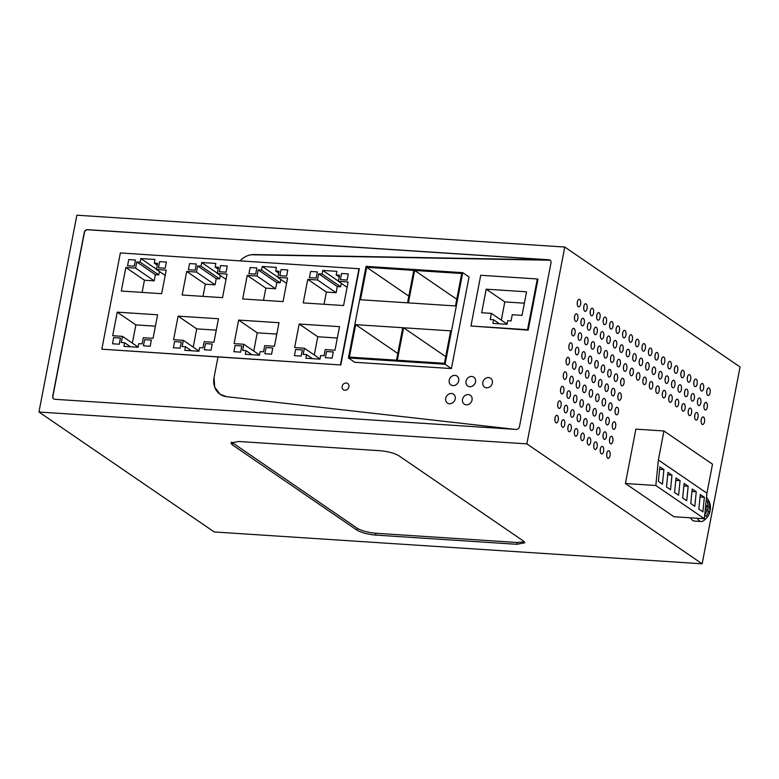 <?xml version="1.0" encoding="UTF-8"?>
<svg xmlns="http://www.w3.org/2000/svg" width="779" height="779" viewBox="0 0 779 779"><rect width="100%" height="100%" fill="white"/><g stroke="black" fill="none" stroke-linecap="round" stroke-linejoin="round"><path stroke-width="1.17" d="M214.04 377.523A18.978 16.252 -55.6 0 0 220.126 394.281A18.978 16.252 -55.6 0 0 226.631 396.677L220.136 394.291L214.692 387.173L214.04 377.523L217.993 356.957L340.793 364.971L359.323 268.755L120.355 252.951L101.825 349.177L217.993 356.957L214.04 377.523M514.276 429.287L226.631 396.677L514.276 429.287M516.204 429.414A3.038 2.6 -55.6 0 0 519.447 426.688L551.006 262.844A3.038 2.6 -55.6 0 0 548.874 259.767L87.521 229.659A3.038 2.6 -55.6 0 0 84.268 232.385L52.719 396.229A3.038 2.6 -55.6 0 0 54.851 399.296L516.204 429.414M53.78 398.965A3.038 2.6 -55.6 0 1 52.884 396.336L84.434 232.493A3.038 2.6 -55.6 0 1 87.676 229.766L549.029 259.884L253.993 254.558A18.978 16.252 -55.6 0 0 251.179 254.752C246.894 255.473 243.136 257.537 239.893 260.955C243.136 257.537 246.894 255.473 251.179 254.752L550.11 260.225M740.05 366.977L564.765 247.04L526.867 443.874L702.142 563.801L740.05 366.977M625.401 483.516L635.868 429.141L663.951 430.972L658.362 459.97L655.83 485.502L625.401 483.516L673.952 516.74L704.382 518.726L655.83 485.502M697.127 383.959A3.798 1.753 -86.3 0 1 695.258 386.637A3.798 1.753 -86.3 0 1 693.885 381.749A3.798 1.753 -86.3 0 1 695.754 379.061A3.798 1.753 -86.3 0 1 697.127 383.959M694.332 398.459A3.798 1.753 -86.3 0 1 692.463 401.136A3.798 1.753 -86.3 0 1 691.09 396.248A3.798 1.753 -86.3 0 1 692.959 393.561A3.798 1.753 -86.3 0 1 694.332 398.459M691.538 412.958A3.798 1.753 -86.3 0 1 689.668 415.635A3.798 1.753 -86.3 0 1 688.305 410.747A3.798 1.753 -86.3 0 1 690.165 408.06A3.798 1.753 -86.3 0 1 691.538 412.958M703.593 388.39A3.798 1.753 -86.3 0 1 701.733 391.068A3.798 1.753 -86.3 0 1 700.36 386.17A3.798 1.753 -86.3 0 1 702.23 383.492A3.798 1.753 -86.3 0 1 703.593 388.39M700.808 402.889A3.798 1.753 -86.3 0 1 698.938 405.567A3.798 1.753 -86.3 0 1 697.565 400.669A3.798 1.753 -86.3 0 1 699.435 397.991A3.798 1.753 -86.3 0 1 700.808 402.889M698.013 417.388A3.798 1.753 -86.3 0 1 696.144 420.066A3.798 1.753 -86.3 0 1 694.771 415.168A3.798 1.753 -86.3 0 1 696.64 412.49A3.798 1.753 -86.3 0 1 698.013 417.388M710.068 392.82A3.798 1.753 -86.3 0 1 708.208 395.498A3.798 1.753 -86.3 0 1 706.835 390.6A3.798 1.753 -86.3 0 1 708.695 387.923A3.798 1.753 -86.3 0 1 710.068 392.82M707.274 407.32A3.798 1.753 -86.3 0 1 705.414 409.997A3.798 1.753 -86.3 0 1 704.041 405.099A3.798 1.753 -86.3 0 1 705.91 402.422A3.798 1.753 -86.3 0 1 707.274 407.32M704.489 421.819A3.798 1.753 -86.3 0 1 702.619 424.497A3.798 1.753 -86.3 0 1 701.246 419.599A3.798 1.753 -86.3 0 1 703.116 416.921A3.798 1.753 -86.3 0 1 704.489 421.819M677.701 370.668A3.798 1.753 -86.3 0 1 675.831 373.355A3.798 1.753 -86.3 0 1 674.468 368.457A3.798 1.753 -86.3 0 1 676.328 365.77A3.798 1.753 -86.3 0 1 677.701 370.668M674.906 385.167A3.798 1.753 -86.3 0 1 673.046 387.854A3.798 1.753 -86.3 0 1 671.673 382.956A3.798 1.753 -86.3 0 1 673.533 380.279A3.798 1.753 -86.3 0 1 674.906 385.167M672.121 399.666A3.798 1.753 -86.3 0 1 670.252 402.353A3.798 1.753 -86.3 0 1 668.879 397.456A3.798 1.753 -86.3 0 1 670.748 394.778A3.798 1.753 -86.3 0 1 672.121 399.666M684.176 375.098A3.798 1.753 -86.3 0 1 682.307 377.786A3.798 1.753 -86.3 0 1 680.934 372.888A3.798 1.753 -86.3 0 1 682.803 370.2A3.798 1.753 -86.3 0 1 684.176 375.098M681.382 389.597A3.798 1.753 -86.3 0 1 679.512 392.285A3.798 1.753 -86.3 0 1 678.149 387.387A3.798 1.753 -86.3 0 1 680.009 384.699A3.798 1.753 -86.3 0 1 681.382 389.597M678.587 404.097A3.798 1.753 -86.3 0 1 676.727 406.784A3.798 1.753 -86.3 0 1 675.354 401.886A3.798 1.753 -86.3 0 1 677.224 399.199A3.798 1.753 -86.3 0 1 678.587 404.097M690.652 379.529A3.798 1.753 -86.3 0 1 688.782 382.207A3.798 1.753 -86.3 0 1 687.409 377.318A3.798 1.753 -86.3 0 1 689.279 374.631A3.798 1.753 -86.3 0 1 690.652 379.529M687.857 394.028A3.798 1.753 -86.3 0 1 685.987 396.706A3.798 1.753 -86.3 0 1 684.624 391.818A3.798 1.753 -86.3 0 1 686.484 389.13A3.798 1.753 -86.3 0 1 687.857 394.028M685.062 408.527A3.798 1.753 -86.3 0 1 683.202 411.205A3.798 1.753 -86.3 0 1 681.829 406.317A3.798 1.753 -86.3 0 1 683.689 403.629A3.798 1.753 -86.3 0 1 685.062 408.527M658.274 357.386A3.798 1.753 -86.3 0 1 656.415 360.064A3.798 1.753 -86.3 0 1 655.042 355.166A3.798 1.753 -86.3 0 1 656.911 352.488A3.798 1.753 -86.3 0 1 658.274 357.386M655.49 371.885A3.798 1.753 -86.3 0 1 653.62 374.563A3.798 1.753 -86.3 0 1 652.247 369.665A3.798 1.753 -86.3 0 1 654.117 366.987A3.798 1.753 -86.3 0 1 655.49 371.885M652.695 386.384A3.798 1.753 -86.3 0 1 650.825 389.062A3.798 1.753 -86.3 0 1 649.462 384.164A3.798 1.753 -86.3 0 1 651.322 381.486A3.798 1.753 -86.3 0 1 652.695 386.384M664.75 361.807A3.798 1.753 -86.3 0 1 662.89 364.494A3.798 1.753 -86.3 0 1 661.517 359.596A3.798 1.753 -86.3 0 1 663.387 356.918A3.798 1.753 -86.3 0 1 664.75 361.807M661.965 376.315A3.798 1.753 -86.3 0 1 660.095 378.993A3.798 1.753 -86.3 0 1 658.722 374.095A3.798 1.753 -86.3 0 1 660.592 371.417A3.798 1.753 -86.3 0 1 661.965 376.315M659.17 390.815A3.798 1.753 -86.3 0 1 657.301 393.492A3.798 1.753 -86.3 0 1 655.928 388.594A3.798 1.753 -86.3 0 1 657.797 385.917A3.798 1.753 -86.3 0 1 659.17 390.815M671.225 366.237A3.798 1.753 -86.3 0 1 669.365 368.925A3.798 1.753 -86.3 0 1 667.992 364.027A3.798 1.753 -86.3 0 1 669.852 361.349A3.798 1.753 -86.3 0 1 671.225 366.237M668.431 380.736A3.798 1.753 -86.3 0 1 666.571 383.424A3.798 1.753 -86.3 0 1 665.198 378.526A3.798 1.753 -86.3 0 1 667.067 375.848A3.798 1.753 -86.3 0 1 668.431 380.736M665.646 395.235A3.798 1.753 -86.3 0 1 663.776 397.923A3.798 1.753 -86.3 0 1 662.403 393.025A3.798 1.753 -86.3 0 1 664.273 390.347A3.798 1.753 -86.3 0 1 665.646 395.235M638.858 344.094A3.798 1.753 -86.3 0 1 636.988 346.772A3.798 1.753 -86.3 0 1 635.625 341.874A3.798 1.753 -86.3 0 1 637.485 339.196A3.798 1.753 -86.3 0 1 638.858 344.094M636.063 358.593A3.798 1.753 -86.3 0 1 634.203 361.271A3.798 1.753 -86.3 0 1 632.83 356.373A3.798 1.753 -86.3 0 1 634.69 353.695A3.798 1.753 -86.3 0 1 636.063 358.593M633.269 373.092A3.798 1.753 -86.3 0 1 631.409 375.77A3.798 1.753 -86.3 0 1 630.036 370.882A3.798 1.753 -86.3 0 1 631.905 368.194A3.798 1.753 -86.3 0 1 633.269 373.092M645.333 348.525A3.798 1.753 -86.3 0 1 643.464 351.202A3.798 1.753 -86.3 0 1 642.091 346.304A3.798 1.753 -86.3 0 1 643.96 343.627A3.798 1.753 -86.3 0 1 645.333 348.525M642.539 363.024A3.798 1.753 -86.3 0 1 640.669 365.702A3.798 1.753 -86.3 0 1 639.306 360.804A3.798 1.753 -86.3 0 1 641.166 358.126A3.798 1.753 -86.3 0 1 642.539 363.024M639.744 377.523A3.798 1.753 -86.3 0 1 637.884 380.201A3.798 1.753 -86.3 0 1 636.511 375.303A3.798 1.753 -86.3 0 1 638.381 372.625A3.798 1.753 -86.3 0 1 639.744 377.523M651.809 352.955A3.798 1.753 -86.3 0 1 649.939 355.633A3.798 1.753 -86.3 0 1 648.566 350.735A3.798 1.753 -86.3 0 1 650.436 348.057A3.798 1.753 -86.3 0 1 651.809 352.955M649.014 367.454A3.798 1.753 -86.3 0 1 647.145 370.132A3.798 1.753 -86.3 0 1 645.772 365.234A3.798 1.753 -86.3 0 1 647.641 362.556A3.798 1.753 -86.3 0 1 649.014 367.454M646.219 381.953A3.798 1.753 -86.3 0 1 644.36 384.631A3.798 1.753 -86.3 0 1 642.987 379.733A3.798 1.753 -86.3 0 1 644.846 377.055A3.798 1.753 -86.3 0 1 646.219 381.953M613.852 359.801A3.798 1.753 -86.3 0 1 611.982 362.488A3.798 1.753 -86.3 0 1 610.619 357.59A3.798 1.753 -86.3 0 1 612.479 354.903A3.798 1.753 -86.3 0 1 613.852 359.801M620.327 364.231A3.798 1.753 -86.3 0 1 618.458 366.919A3.798 1.753 -86.3 0 1 617.085 362.021A3.798 1.753 -86.3 0 1 618.954 359.333A3.798 1.753 -86.3 0 1 620.327 364.231M626.803 368.662A3.798 1.753 -86.3 0 1 624.933 371.34A3.798 1.753 -86.3 0 1 623.56 366.451A3.798 1.753 -86.3 0 1 625.43 363.764A3.798 1.753 -86.3 0 1 626.803 368.662M616.647 345.301A3.798 1.753 -86.3 0 1 614.777 347.989A3.798 1.753 -86.3 0 1 613.404 343.091A3.798 1.753 -86.3 0 1 615.274 340.404A3.798 1.753 -86.3 0 1 616.647 345.301M619.432 330.802A3.798 1.753 -86.3 0 1 617.572 333.49A3.798 1.753 -86.3 0 1 616.199 328.592A3.798 1.753 -86.3 0 1 618.068 325.904A3.798 1.753 -86.3 0 1 619.432 330.802M623.122 349.732A3.798 1.753 -86.3 0 1 621.253 352.41A3.798 1.753 -86.3 0 1 619.88 347.522A3.798 1.753 -86.3 0 1 621.749 344.834A3.798 1.753 -86.3 0 1 623.122 349.732M629.588 354.163A3.798 1.753 -86.3 0 1 627.728 356.84A3.798 1.753 -86.3 0 1 626.355 351.952A3.798 1.753 -86.3 0 1 628.225 349.265A3.798 1.753 -86.3 0 1 629.588 354.163M625.907 335.233A3.798 1.753 -86.3 0 1 624.047 337.911A3.798 1.753 -86.3 0 1 622.674 333.022A3.798 1.753 -86.3 0 1 624.534 330.335A3.798 1.753 -86.3 0 1 625.907 335.233M632.382 339.663A3.798 1.753 -86.3 0 1 630.523 342.341A3.798 1.753 -86.3 0 1 629.15 337.453A3.798 1.753 -86.3 0 1 631.009 334.766A3.798 1.753 -86.3 0 1 632.382 339.663M605.478 403.298A3.798 1.753 -86.3 0 1 603.608 405.986A3.798 1.753 -86.3 0 1 602.235 401.088A3.798 1.753 -86.3 0 1 604.105 398.41A3.798 1.753 -86.3 0 1 605.478 403.298M611.953 407.729A3.798 1.753 -86.3 0 1 610.084 410.416A3.798 1.753 -86.3 0 1 608.711 405.518A3.798 1.753 -86.3 0 1 610.58 402.831A3.798 1.753 -86.3 0 1 611.953 407.729M618.419 412.159A3.798 1.753 -86.3 0 1 616.559 414.837A3.798 1.753 -86.3 0 1 615.186 409.949A3.798 1.753 -86.3 0 1 617.056 407.261A3.798 1.753 -86.3 0 1 618.419 412.159M608.263 388.799A3.798 1.753 -86.3 0 1 606.403 391.486A3.798 1.753 -86.3 0 1 605.03 386.588A3.798 1.753 -86.3 0 1 606.899 383.911A3.798 1.753 -86.3 0 1 608.263 388.799M611.057 374.3A3.798 1.753 -86.3 0 1 609.197 376.987A3.798 1.753 -86.3 0 1 607.824 372.089A3.798 1.753 -86.3 0 1 609.684 369.412A3.798 1.753 -86.3 0 1 611.057 374.3M614.738 393.229A3.798 1.753 -86.3 0 1 612.878 395.917A3.798 1.753 -86.3 0 1 611.505 391.019A3.798 1.753 -86.3 0 1 613.375 388.332A3.798 1.753 -86.3 0 1 614.738 393.229M621.214 397.66A3.798 1.753 -86.3 0 1 619.354 400.338A3.798 1.753 -86.3 0 1 617.981 395.45A3.798 1.753 -86.3 0 1 619.841 392.762A3.798 1.753 -86.3 0 1 621.214 397.66M617.533 378.73A3.798 1.753 -86.3 0 1 615.663 381.418A3.798 1.753 -86.3 0 1 614.3 376.52A3.798 1.753 -86.3 0 1 616.16 373.832A3.798 1.753 -86.3 0 1 617.533 378.73M624.008 383.161A3.798 1.753 -86.3 0 1 622.139 385.839A3.798 1.753 -86.3 0 1 620.766 380.95A3.798 1.753 -86.3 0 1 622.635 378.263A3.798 1.753 -86.3 0 1 624.008 383.161M597.104 446.795A3.798 1.753 -86.3 0 1 595.234 449.483A3.798 1.753 -86.3 0 1 593.861 444.585A3.798 1.753 -86.3 0 1 595.731 441.907A3.798 1.753 -86.3 0 1 597.104 446.795M603.569 451.226A3.798 1.753 -86.3 0 1 601.709 453.914A3.798 1.753 -86.3 0 1 600.336 449.016A3.798 1.753 -86.3 0 1 602.206 446.338A3.798 1.753 -86.3 0 1 603.569 451.226M610.045 455.657A3.798 1.753 -86.3 0 1 608.185 458.344A3.798 1.753 -86.3 0 1 606.812 453.446A3.798 1.753 -86.3 0 1 608.672 450.759A3.798 1.753 -86.3 0 1 610.045 455.657M599.888 432.296A3.798 1.753 -86.3 0 1 598.029 434.984A3.798 1.753 -86.3 0 1 596.656 430.086A3.798 1.753 -86.3 0 1 598.515 427.408A3.798 1.753 -86.3 0 1 599.888 432.296M602.683 417.797A3.798 1.753 -86.3 0 1 600.813 420.485A3.798 1.753 -86.3 0 1 599.45 415.587A3.798 1.753 -86.3 0 1 601.31 412.909A3.798 1.753 -86.3 0 1 602.683 417.797M606.364 436.727A3.798 1.753 -86.3 0 1 604.494 439.414A3.798 1.753 -86.3 0 1 603.131 434.516A3.798 1.753 -86.3 0 1 604.991 431.829A3.798 1.753 -86.3 0 1 606.364 436.727M612.839 441.157A3.798 1.753 -86.3 0 1 610.97 443.845A3.798 1.753 -86.3 0 1 609.606 438.947A3.798 1.753 -86.3 0 1 611.466 436.259A3.798 1.753 -86.3 0 1 612.839 441.157M609.159 422.228A3.798 1.753 -86.3 0 1 607.289 424.915A3.798 1.753 -86.3 0 1 605.916 420.017A3.798 1.753 -86.3 0 1 607.786 417.33A3.798 1.753 -86.3 0 1 609.159 422.228M615.634 426.658A3.798 1.753 -86.3 0 1 613.764 429.336A3.798 1.753 -86.3 0 1 612.391 424.448A3.798 1.753 -86.3 0 1 614.261 421.76A3.798 1.753 -86.3 0 1 615.634 426.658M594.426 346.519A3.798 1.753 -86.3 0 1 592.566 349.196A3.798 1.753 -86.3 0 1 591.193 344.299A3.798 1.753 -86.3 0 1 593.062 341.621A3.798 1.753 -86.3 0 1 594.426 346.519M600.901 350.939A3.798 1.753 -86.3 0 1 599.041 353.627A3.798 1.753 -86.3 0 1 597.668 348.729A3.798 1.753 -86.3 0 1 599.528 346.051A3.798 1.753 -86.3 0 1 600.901 350.939M607.377 355.37A3.798 1.753 -86.3 0 1 605.517 358.058A3.798 1.753 -86.3 0 1 604.144 353.16A3.798 1.753 -86.3 0 1 606.004 350.482A3.798 1.753 -86.3 0 1 607.377 355.37M597.22 332.02A3.798 1.753 -86.3 0 1 595.36 334.697A3.798 1.753 -86.3 0 1 593.987 329.799A3.798 1.753 -86.3 0 1 595.847 327.122A3.798 1.753 -86.3 0 1 597.22 332.02M600.015 317.52A3.798 1.753 -86.3 0 1 598.145 320.198A3.798 1.753 -86.3 0 1 596.782 315.3A3.798 1.753 -86.3 0 1 598.642 312.622A3.798 1.753 -86.3 0 1 600.015 317.52M603.696 336.44A3.798 1.753 -86.3 0 1 601.826 339.128A3.798 1.753 -86.3 0 1 600.463 334.23A3.798 1.753 -86.3 0 1 602.323 331.552A3.798 1.753 -86.3 0 1 603.696 336.44M610.171 340.871A3.798 1.753 -86.3 0 1 608.302 343.558A3.798 1.753 -86.3 0 1 606.929 338.661A3.798 1.753 -86.3 0 1 608.798 335.983A3.798 1.753 -86.3 0 1 610.171 340.871M606.49 321.941A3.798 1.753 -86.3 0 1 604.621 324.629A3.798 1.753 -86.3 0 1 603.248 319.731A3.798 1.753 -86.3 0 1 605.117 317.053A3.798 1.753 -86.3 0 1 606.49 321.941M612.966 326.372A3.798 1.753 -86.3 0 1 611.096 329.059A3.798 1.753 -86.3 0 1 609.723 324.161A3.798 1.753 -86.3 0 1 611.593 321.484A3.798 1.753 -86.3 0 1 612.966 326.372M586.051 390.016A3.798 1.753 -86.3 0 1 584.192 392.694A3.798 1.753 -86.3 0 1 582.819 387.796A3.798 1.753 -86.3 0 1 584.678 385.118A3.798 1.753 -86.3 0 1 586.051 390.016M592.527 394.447A3.798 1.753 -86.3 0 1 590.657 397.124A3.798 1.753 -86.3 0 1 589.294 392.226A3.798 1.753 -86.3 0 1 591.154 389.549A3.798 1.753 -86.3 0 1 592.527 394.447M599.002 398.867A3.798 1.753 -86.3 0 1 597.133 401.555A3.798 1.753 -86.3 0 1 595.76 396.657A3.798 1.753 -86.3 0 1 597.629 393.979A3.798 1.753 -86.3 0 1 599.002 398.867M588.846 375.517A3.798 1.753 -86.3 0 1 586.976 378.195A3.798 1.753 -86.3 0 1 585.613 373.297A3.798 1.753 -86.3 0 1 587.473 370.619A3.798 1.753 -86.3 0 1 588.846 375.517M591.641 361.018A3.798 1.753 -86.3 0 1 589.771 363.696A3.798 1.753 -86.3 0 1 588.398 358.798A3.798 1.753 -86.3 0 1 590.268 356.12A3.798 1.753 -86.3 0 1 591.641 361.018M595.322 379.948A3.798 1.753 -86.3 0 1 593.452 382.625A3.798 1.753 -86.3 0 1 592.079 377.727A3.798 1.753 -86.3 0 1 593.949 375.05A3.798 1.753 -86.3 0 1 595.322 379.948M601.797 384.368A3.798 1.753 -86.3 0 1 599.927 387.056A3.798 1.753 -86.3 0 1 598.554 382.158A3.798 1.753 -86.3 0 1 600.424 379.48A3.798 1.753 -86.3 0 1 601.797 384.368M598.116 365.448A3.798 1.753 -86.3 0 1 596.247 368.126A3.798 1.753 -86.3 0 1 594.874 363.228A3.798 1.753 -86.3 0 1 596.743 360.55A3.798 1.753 -86.3 0 1 598.116 365.448M604.582 369.869A3.798 1.753 -86.3 0 1 602.722 372.557A3.798 1.753 -86.3 0 1 601.349 367.659A3.798 1.753 -86.3 0 1 603.219 364.981A3.798 1.753 -86.3 0 1 604.582 369.869M577.677 433.513A3.798 1.753 -86.3 0 1 575.808 436.191A3.798 1.753 -86.3 0 1 574.444 431.293A3.798 1.753 -86.3 0 1 576.304 428.616A3.798 1.753 -86.3 0 1 577.677 433.513M584.153 437.944A3.798 1.753 -86.3 0 1 582.283 440.622A3.798 1.753 -86.3 0 1 580.91 435.724A3.798 1.753 -86.3 0 1 582.78 433.046A3.798 1.753 -86.3 0 1 584.153 437.944M590.628 442.375A3.798 1.753 -86.3 0 1 588.758 445.052A3.798 1.753 -86.3 0 1 587.385 440.154A3.798 1.753 -86.3 0 1 589.255 437.477A3.798 1.753 -86.3 0 1 590.628 442.375M580.472 419.014A3.798 1.753 -86.3 0 1 578.602 421.692A3.798 1.753 -86.3 0 1 577.229 416.794A3.798 1.753 -86.3 0 1 579.099 414.116A3.798 1.753 -86.3 0 1 580.472 419.014M583.257 404.515A3.798 1.753 -86.3 0 1 581.397 407.193A3.798 1.753 -86.3 0 1 580.024 402.295A3.798 1.753 -86.3 0 1 581.894 399.617A3.798 1.753 -86.3 0 1 583.257 404.515M586.947 423.445A3.798 1.753 -86.3 0 1 585.078 426.123A3.798 1.753 -86.3 0 1 583.705 421.225A3.798 1.753 -86.3 0 1 585.574 418.547A3.798 1.753 -86.3 0 1 586.947 423.445M593.413 427.866A3.798 1.753 -86.3 0 1 591.553 430.553A3.798 1.753 -86.3 0 1 590.18 425.655A3.798 1.753 -86.3 0 1 592.05 422.978A3.798 1.753 -86.3 0 1 593.413 427.866M589.732 408.946A3.798 1.753 -86.3 0 1 587.872 411.624A3.798 1.753 -86.3 0 1 586.499 406.726A3.798 1.753 -86.3 0 1 588.369 404.048A3.798 1.753 -86.3 0 1 589.732 408.946M596.208 413.367A3.798 1.753 -86.3 0 1 594.348 416.054A3.798 1.753 -86.3 0 1 592.975 411.156A3.798 1.753 -86.3 0 1 594.835 408.478A3.798 1.753 -86.3 0 1 596.208 413.367M575.009 333.227A3.798 1.753 -86.3 0 1 573.14 335.905A3.798 1.753 -86.3 0 1 571.776 331.007A3.798 1.753 -86.3 0 1 573.636 328.329A3.798 1.753 -86.3 0 1 575.009 333.227M581.485 337.658A3.798 1.753 -86.3 0 1 579.615 340.335A3.798 1.753 -86.3 0 1 578.242 335.437A3.798 1.753 -86.3 0 1 580.112 332.76A3.798 1.753 -86.3 0 1 581.485 337.658M587.96 342.088A3.798 1.753 -86.3 0 1 586.09 344.766A3.798 1.753 -86.3 0 1 584.717 339.868A3.798 1.753 -86.3 0 1 586.587 337.19A3.798 1.753 -86.3 0 1 587.96 342.088M577.804 318.728A3.798 1.753 -86.3 0 1 575.934 321.406A3.798 1.753 -86.3 0 1 574.561 316.508A3.798 1.753 -86.3 0 1 576.431 313.83A3.798 1.753 -86.3 0 1 577.804 318.728M580.589 304.229A3.798 1.753 -86.3 0 1 578.729 306.907A3.798 1.753 -86.3 0 1 577.356 302.009A3.798 1.753 -86.3 0 1 579.225 299.331A3.798 1.753 -86.3 0 1 580.589 304.229M584.279 323.158A3.798 1.753 -86.3 0 1 582.41 325.836A3.798 1.753 -86.3 0 1 581.037 320.938A3.798 1.753 -86.3 0 1 582.906 318.26A3.798 1.753 -86.3 0 1 584.279 323.158M590.745 327.589A3.798 1.753 -86.3 0 1 588.885 330.267A3.798 1.753 -86.3 0 1 587.512 325.369A3.798 1.753 -86.3 0 1 589.382 322.691A3.798 1.753 -86.3 0 1 590.745 327.589M587.064 308.659A3.798 1.753 -86.3 0 1 585.204 311.337A3.798 1.753 -86.3 0 1 583.831 306.439A3.798 1.753 -86.3 0 1 585.691 303.761A3.798 1.753 -86.3 0 1 587.064 308.659M593.54 313.09A3.798 1.753 -86.3 0 1 591.67 315.768A3.798 1.753 -86.3 0 1 590.307 310.87A3.798 1.753 -86.3 0 1 592.167 308.192A3.798 1.753 -86.3 0 1 593.54 313.09M566.635 376.724A3.798 1.753 -86.3 0 1 564.765 379.402A3.798 1.753 -86.3 0 1 563.392 374.514A3.798 1.753 -86.3 0 1 565.262 371.826A3.798 1.753 -86.3 0 1 566.635 376.724M573.11 381.155A3.798 1.753 -86.3 0 1 571.241 383.833A3.798 1.753 -86.3 0 1 569.868 378.935A3.798 1.753 -86.3 0 1 571.737 376.257A3.798 1.753 -86.3 0 1 573.11 381.155M579.576 385.586A3.798 1.753 -86.3 0 1 577.716 388.263A3.798 1.753 -86.3 0 1 576.343 383.365A3.798 1.753 -86.3 0 1 578.213 380.688A3.798 1.753 -86.3 0 1 579.576 385.586M569.42 362.225A3.798 1.753 -86.3 0 1 567.56 364.903A3.798 1.753 -86.3 0 1 566.187 360.015A3.798 1.753 -86.3 0 1 568.057 357.327A3.798 1.753 -86.3 0 1 569.42 362.225M572.214 347.726A3.798 1.753 -86.3 0 1 570.355 350.404A3.798 1.753 -86.3 0 1 568.982 345.506A3.798 1.753 -86.3 0 1 570.841 342.828A3.798 1.753 -86.3 0 1 572.214 347.726M575.895 366.656A3.798 1.753 -86.3 0 1 574.035 369.334A3.798 1.753 -86.3 0 1 572.662 364.436A3.798 1.753 -86.3 0 1 574.522 361.758A3.798 1.753 -86.3 0 1 575.895 366.656M582.371 371.086A3.798 1.753 -86.3 0 1 580.511 373.764A3.798 1.753 -86.3 0 1 579.138 368.866A3.798 1.753 -86.3 0 1 580.998 366.188A3.798 1.753 -86.3 0 1 582.371 371.086M578.69 352.157A3.798 1.753 -86.3 0 1 576.82 354.834A3.798 1.753 -86.3 0 1 575.457 349.937A3.798 1.753 -86.3 0 1 577.317 347.259A3.798 1.753 -86.3 0 1 578.69 352.157M585.165 356.587A3.798 1.753 -86.3 0 1 583.296 359.265A3.798 1.753 -86.3 0 1 581.923 354.367A3.798 1.753 -86.3 0 1 583.792 351.689A3.798 1.753 -86.3 0 1 585.165 356.587M558.251 420.222A3.798 1.753 -86.3 0 1 556.391 422.9A3.798 1.753 -86.3 0 1 555.018 418.011A3.798 1.753 -86.3 0 1 556.888 415.324A3.798 1.753 -86.3 0 1 558.251 420.222M564.726 424.652A3.798 1.753 -86.3 0 1 562.866 427.33A3.798 1.753 -86.3 0 1 561.493 422.432A3.798 1.753 -86.3 0 1 563.363 419.754A3.798 1.753 -86.3 0 1 564.726 424.652M571.202 429.083A3.798 1.753 -86.3 0 1 569.342 431.761A3.798 1.753 -86.3 0 1 567.969 426.863A3.798 1.753 -86.3 0 1 569.829 424.185A3.798 1.753 -86.3 0 1 571.202 429.083M561.046 405.723A3.798 1.753 -86.3 0 1 559.186 408.4A3.798 1.753 -86.3 0 1 557.813 403.512A3.798 1.753 -86.3 0 1 559.673 400.825A3.798 1.753 -86.3 0 1 561.046 405.723M563.84 391.224A3.798 1.753 -86.3 0 1 561.971 393.901A3.798 1.753 -86.3 0 1 560.607 389.013A3.798 1.753 -86.3 0 1 562.467 386.326A3.798 1.753 -86.3 0 1 563.84 391.224M567.521 410.153A3.798 1.753 -86.3 0 1 565.651 412.831A3.798 1.753 -86.3 0 1 564.288 407.933A3.798 1.753 -86.3 0 1 566.148 405.255A3.798 1.753 -86.3 0 1 567.521 410.153M573.996 414.584A3.798 1.753 -86.3 0 1 572.127 417.262A3.798 1.753 -86.3 0 1 570.754 412.364A3.798 1.753 -86.3 0 1 572.623 409.686A3.798 1.753 -86.3 0 1 573.996 414.584M570.316 395.654A3.798 1.753 -86.3 0 1 568.446 398.332A3.798 1.753 -86.3 0 1 567.073 393.434A3.798 1.753 -86.3 0 1 568.943 390.756A3.798 1.753 -86.3 0 1 570.316 395.654M576.791 400.085A3.798 1.753 -86.3 0 1 574.921 402.762A3.798 1.753 -86.3 0 1 573.548 397.865A3.798 1.753 -86.3 0 1 575.418 395.187A3.798 1.753 -86.3 0 1 576.791 400.085M702.142 563.801L214.235 531.96L38.95 412.023L76.858 215.199L564.765 247.04M524.364 541.824L517.178 542.486L375.945 533.264C367.931 532.515 361.699 530.859 357.269 528.289L231.645 442.16M516.828 544.297L375.595 535.076C367.581 534.326 361.349 532.67 356.918 530.1L232.298 444.828L230.925 442.959L238.832 441.498L380.064 450.72C388.088 451.469 394.31 453.125 398.751 455.696L523.371 540.967L524.734 542.836L516.828 544.297L517.178 542.486M573.422 399.88A3.798 1.753 93.7 0 0 573.422 399.861A3.798 1.753 93.7 0 0 573.558 397.855M566.946 395.45A3.798 1.753 93.7 0 0 566.946 395.43A3.798 1.753 93.7 0 0 567.083 393.424M570.627 414.379A3.798 1.753 93.7 0 0 570.637 414.36A3.798 1.753 93.7 0 0 570.764 412.354M564.152 409.949A3.798 1.753 93.7 0 0 564.162 409.929A3.798 1.753 93.7 0 0 564.288 407.923M560.471 391.019A3.798 1.753 93.7 0 0 560.481 391A3.798 1.753 93.7 0 0 560.607 388.994M557.686 405.518A3.798 1.753 93.7 0 0 557.686 405.499A3.798 1.753 93.7 0 0 557.813 403.493M567.833 428.878A3.798 1.753 93.7 0 0 567.842 428.859A3.798 1.753 93.7 0 0 567.969 426.853M561.367 424.448A3.798 1.753 93.7 0 0 561.367 424.428A3.798 1.753 93.7 0 0 561.493 422.422M554.891 420.017A3.798 1.753 93.7 0 0 554.891 420.008A3.798 1.753 93.7 0 0 555.018 417.992M581.796 356.383A3.798 1.753 93.7 0 0 581.806 356.363A3.798 1.753 93.7 0 0 581.932 354.348M575.321 351.952A3.798 1.753 93.7 0 0 575.33 351.933A3.798 1.753 93.7 0 0 575.457 349.927M579.001 370.882A3.798 1.753 93.7 0 0 579.011 370.862A3.798 1.753 93.7 0 0 579.138 368.847M572.536 366.451A3.798 1.753 93.7 0 0 572.536 366.432A3.798 1.753 93.7 0 0 572.662 364.426M568.855 347.522A3.798 1.753 93.7 0 0 568.855 347.502A3.798 1.753 93.7 0 0 568.982 345.496M566.06 362.021A3.798 1.753 93.7 0 0 566.06 362.001A3.798 1.753 93.7 0 0 566.187 359.995M576.217 385.381A3.798 1.753 93.7 0 0 576.217 385.362A3.798 1.753 93.7 0 0 576.343 383.356M569.741 380.95A3.798 1.753 93.7 0 0 569.741 380.931A3.798 1.753 93.7 0 0 569.868 378.925M563.266 376.52A3.798 1.753 93.7 0 0 563.266 376.5A3.798 1.753 93.7 0 0 563.402 374.495M590.17 312.885A3.798 1.753 93.7 0 0 590.18 312.866A3.798 1.753 93.7 0 0 590.307 310.85M583.705 308.455A3.798 1.753 93.7 0 0 583.705 308.435A3.798 1.753 93.7 0 0 583.831 306.42M587.385 327.384A3.798 1.753 93.7 0 0 587.385 327.365A3.798 1.753 93.7 0 0 587.512 325.349M580.91 322.954A3.798 1.753 93.7 0 0 580.91 322.934A3.798 1.753 93.7 0 0 581.037 320.929M577.229 304.024A3.798 1.753 93.7 0 0 577.229 304.005A3.798 1.753 93.7 0 0 577.356 301.999M574.435 318.523A3.798 1.753 93.7 0 0 574.435 318.504A3.798 1.753 93.7 0 0 574.571 316.498M584.591 341.884A3.798 1.753 93.7 0 0 584.591 341.864A3.798 1.753 93.7 0 0 584.727 339.848M578.115 337.453A3.798 1.753 93.7 0 0 578.115 337.434A3.798 1.753 93.7 0 0 578.252 335.428M571.64 333.022A3.798 1.753 93.7 0 0 571.65 333.003A3.798 1.753 93.7 0 0 571.776 330.997M592.838 413.172A3.798 1.753 93.7 0 0 592.848 413.152A3.798 1.753 93.7 0 0 592.975 411.137M586.373 408.741A3.798 1.753 93.7 0 0 586.373 408.722A3.798 1.753 93.7 0 0 586.499 406.706M590.054 427.671A3.798 1.753 93.7 0 0 590.054 427.652A3.798 1.753 93.7 0 0 590.18 425.636M583.578 423.24A3.798 1.753 93.7 0 0 583.578 423.221A3.798 1.753 93.7 0 0 583.714 421.205M579.897 404.311A3.798 1.753 93.7 0 0 579.897 404.291A3.798 1.753 93.7 0 0 580.024 402.276M577.103 418.81A3.798 1.753 93.7 0 0 577.103 418.79A3.798 1.753 93.7 0 0 577.239 416.775M587.259 442.17A3.798 1.753 93.7 0 0 587.259 442.151A3.798 1.753 93.7 0 0 587.395 440.135M580.783 437.74A3.798 1.753 93.7 0 0 580.793 437.72A3.798 1.753 93.7 0 0 580.92 435.704M574.308 433.309A3.798 1.753 93.7 0 0 574.318 433.29A3.798 1.753 93.7 0 0 574.444 431.274M601.222 369.674A3.798 1.753 93.7 0 0 601.222 369.655A3.798 1.753 93.7 0 0 601.349 367.639M594.747 365.244A3.798 1.753 93.7 0 0 594.747 365.224A3.798 1.753 93.7 0 0 594.874 363.209M598.428 384.174A3.798 1.753 93.7 0 0 598.428 384.154A3.798 1.753 93.7 0 0 598.564 382.138M591.952 379.743A3.798 1.753 93.7 0 0 591.952 379.724A3.798 1.753 93.7 0 0 592.089 377.708M588.272 360.813A3.798 1.753 93.7 0 0 588.272 360.794A3.798 1.753 93.7 0 0 588.408 358.778M585.477 375.312A3.798 1.753 93.7 0 0 585.487 375.293A3.798 1.753 93.7 0 0 585.613 373.277M595.633 398.673A3.798 1.753 93.7 0 0 595.643 398.653A3.798 1.753 93.7 0 0 595.769 396.638M589.158 394.242A3.798 1.753 93.7 0 0 589.167 394.223A3.798 1.753 93.7 0 0 589.294 392.207M582.692 389.812A3.798 1.753 93.7 0 0 582.692 389.792A3.798 1.753 93.7 0 0 582.819 387.776M609.597 326.177A3.798 1.753 93.7 0 0 609.597 326.158A3.798 1.753 93.7 0 0 609.733 324.142M603.121 321.746A3.798 1.753 93.7 0 0 603.121 321.727A3.798 1.753 93.7 0 0 603.258 319.711M606.802 340.676A3.798 1.753 93.7 0 0 606.812 340.657A3.798 1.753 93.7 0 0 606.938 338.641M600.327 336.246A3.798 1.753 93.7 0 0 600.336 336.226A3.798 1.753 93.7 0 0 600.463 334.21M596.646 317.316A3.798 1.753 93.7 0 0 596.656 317.296A3.798 1.753 93.7 0 0 596.782 315.281M593.861 331.815A3.798 1.753 93.7 0 0 593.861 331.796A3.798 1.753 93.7 0 0 593.987 329.78M604.007 355.175A3.798 1.753 93.7 0 0 604.017 355.156A3.798 1.753 93.7 0 0 604.144 353.14M597.542 350.745A3.798 1.753 93.7 0 0 597.542 350.725A3.798 1.753 93.7 0 0 597.668 348.71M591.066 346.314A3.798 1.753 93.7 0 0 591.066 346.295A3.798 1.753 93.7 0 0 591.193 344.279M612.265 426.454A3.798 1.753 93.7 0 0 612.265 426.444A3.798 1.753 93.7 0 0 612.401 424.428M605.789 422.033A3.798 1.753 93.7 0 0 605.799 422.014A3.798 1.753 93.7 0 0 605.926 419.998M609.47 440.953A3.798 1.753 93.7 0 0 609.48 440.943A3.798 1.753 93.7 0 0 609.606 438.928M602.995 436.532A3.798 1.753 93.7 0 0 603.004 436.513A3.798 1.753 93.7 0 0 603.131 434.497M599.314 417.602A3.798 1.753 93.7 0 0 599.324 417.583A3.798 1.753 93.7 0 0 599.45 415.567M596.529 432.102A3.798 1.753 93.7 0 0 596.529 432.082A3.798 1.753 93.7 0 0 596.656 430.066M606.685 455.452A3.798 1.753 93.7 0 0 606.685 455.442A3.798 1.753 93.7 0 0 606.812 453.427M600.21 451.031A3.798 1.753 93.7 0 0 600.21 451.012A3.798 1.753 93.7 0 0 600.336 448.996M593.734 446.601A3.798 1.753 93.7 0 0 593.734 446.581A3.798 1.753 93.7 0 0 593.861 444.566M620.639 382.956A3.798 1.753 93.7 0 0 620.649 382.947A3.798 1.753 93.7 0 0 620.775 380.931M614.164 378.526A3.798 1.753 93.7 0 0 614.173 378.516A3.798 1.753 93.7 0 0 614.3 376.5M617.844 397.456A3.798 1.753 93.7 0 0 617.854 397.446A3.798 1.753 93.7 0 0 617.981 395.43M611.379 393.025A3.798 1.753 93.7 0 0 611.379 393.015A3.798 1.753 93.7 0 0 611.505 391M607.698 374.105A3.798 1.753 93.7 0 0 607.698 374.086A3.798 1.753 93.7 0 0 607.824 372.07M604.903 388.604A3.798 1.753 93.7 0 0 604.903 388.585A3.798 1.753 93.7 0 0 605.03 386.569M615.059 411.955A3.798 1.753 93.7 0 0 615.059 411.945A3.798 1.753 93.7 0 0 615.186 409.929M608.584 407.534A3.798 1.753 93.7 0 0 608.584 407.514A3.798 1.753 93.7 0 0 608.72 405.499M602.109 403.103A3.798 1.753 93.7 0 0 602.109 403.084A3.798 1.753 93.7 0 0 602.245 401.068M629.013 339.459A3.798 1.753 93.7 0 0 629.023 339.44A3.798 1.753 93.7 0 0 629.15 337.434M622.548 335.028A3.798 1.753 93.7 0 0 622.548 335.019A3.798 1.753 93.7 0 0 622.674 333.003M626.228 353.958A3.798 1.753 93.7 0 0 626.228 353.939A3.798 1.753 93.7 0 0 626.355 351.933M619.753 349.528A3.798 1.753 93.7 0 0 619.753 349.518A3.798 1.753 93.7 0 0 619.88 347.502M616.072 330.598A3.798 1.753 93.7 0 0 616.072 330.588A3.798 1.753 93.7 0 0 616.199 328.572M613.277 345.107A3.798 1.753 93.7 0 0 613.277 345.087A3.798 1.753 93.7 0 0 613.414 343.072M623.434 368.457A3.798 1.753 93.7 0 0 623.434 368.448A3.798 1.753 93.7 0 0 623.57 366.432M616.958 364.027A3.798 1.753 93.7 0 0 616.958 364.017A3.798 1.753 93.7 0 0 617.095 362.001M610.483 359.606A3.798 1.753 93.7 0 0 610.493 359.586A3.798 1.753 93.7 0 0 610.619 357.571M642.85 381.749A3.798 1.753 93.7 0 0 642.86 381.729A3.798 1.753 93.7 0 0 642.987 379.714M645.645 367.25A3.798 1.753 93.7 0 0 645.655 367.23A3.798 1.753 93.7 0 0 645.781 365.215M648.44 352.751A3.798 1.753 93.7 0 0 648.44 352.731A3.798 1.753 93.7 0 0 648.576 350.716M636.385 377.318A3.798 1.753 93.7 0 0 636.385 377.299A3.798 1.753 93.7 0 0 636.511 375.293M639.169 362.819A3.798 1.753 93.7 0 0 639.179 362.8A3.798 1.753 93.7 0 0 639.306 360.794M641.964 348.32A3.798 1.753 93.7 0 0 641.964 348.301A3.798 1.753 93.7 0 0 642.1 346.295M629.909 372.888A3.798 1.753 93.7 0 0 629.909 372.868A3.798 1.753 93.7 0 0 630.036 370.862M632.704 358.389A3.798 1.753 93.7 0 0 632.704 358.369A3.798 1.753 93.7 0 0 632.83 356.363M635.489 343.89A3.798 1.753 93.7 0 0 635.498 343.87A3.798 1.753 93.7 0 0 635.625 341.864M662.277 395.041A3.798 1.753 93.7 0 0 662.277 395.021A3.798 1.753 93.7 0 0 662.413 393.006M665.071 380.541A3.798 1.753 93.7 0 0 665.071 380.522A3.798 1.753 93.7 0 0 665.198 378.506M667.856 366.042A3.798 1.753 93.7 0 0 667.866 366.023A3.798 1.753 93.7 0 0 667.992 364.007M655.801 390.61A3.798 1.753 93.7 0 0 655.811 390.591A3.798 1.753 93.7 0 0 655.937 388.575M658.596 376.111A3.798 1.753 93.7 0 0 658.596 376.091A3.798 1.753 93.7 0 0 658.732 374.076M661.39 361.612A3.798 1.753 93.7 0 0 661.39 361.592A3.798 1.753 93.7 0 0 661.517 359.577M649.326 386.18A3.798 1.753 93.7 0 0 649.335 386.16A3.798 1.753 93.7 0 0 649.462 384.144M652.12 371.68A3.798 1.753 93.7 0 0 652.12 371.661A3.798 1.753 93.7 0 0 652.257 369.645M654.915 357.181A3.798 1.753 93.7 0 0 654.915 357.162A3.798 1.753 93.7 0 0 655.042 355.146M681.703 408.323A3.798 1.753 93.7 0 0 681.703 408.313A3.798 1.753 93.7 0 0 681.829 406.297M684.488 393.823A3.798 1.753 93.7 0 0 684.498 393.814A3.798 1.753 93.7 0 0 684.624 391.798M687.282 379.324A3.798 1.753 93.7 0 0 687.282 379.315A3.798 1.753 93.7 0 0 687.419 377.299M675.227 403.892A3.798 1.753 93.7 0 0 675.227 403.882A3.798 1.753 93.7 0 0 675.354 401.867M678.012 389.393A3.798 1.753 93.7 0 0 678.022 389.383A3.798 1.753 93.7 0 0 678.149 387.367M680.807 374.894A3.798 1.753 93.7 0 0 680.817 374.884A3.798 1.753 93.7 0 0 680.943 372.868M668.752 399.471A3.798 1.753 93.7 0 0 668.752 399.452A3.798 1.753 93.7 0 0 668.879 397.436M671.547 384.972A3.798 1.753 93.7 0 0 671.547 384.953A3.798 1.753 93.7 0 0 671.673 382.937M674.332 370.473A3.798 1.753 93.7 0 0 674.341 370.453A3.798 1.753 93.7 0 0 674.468 368.438M701.119 421.614A3.798 1.753 93.7 0 0 701.119 421.595A3.798 1.753 93.7 0 0 701.256 419.589M703.914 407.115A3.798 1.753 93.7 0 0 703.914 407.096A3.798 1.753 93.7 0 0 704.041 405.08M706.709 392.616A3.798 1.753 93.7 0 0 706.709 392.597A3.798 1.753 93.7 0 0 706.835 390.581M694.644 417.184A3.798 1.753 93.7 0 0 694.654 417.164A3.798 1.753 93.7 0 0 694.78 415.158M697.439 402.685A3.798 1.753 93.7 0 0 697.439 402.665A3.798 1.753 93.7 0 0 697.575 400.659M700.233 388.185A3.798 1.753 93.7 0 0 700.233 388.166A3.798 1.753 93.7 0 0 700.36 386.16M688.169 412.753A3.798 1.753 93.7 0 0 688.178 412.734A3.798 1.753 93.7 0 0 688.305 410.728M690.963 398.254A3.798 1.753 93.7 0 0 690.963 398.235A3.798 1.753 93.7 0 0 691.1 396.229M693.758 383.755A3.798 1.753 93.7 0 0 693.758 383.735A3.798 1.753 93.7 0 0 693.885 381.729M38.95 412.023L526.867 443.874M527.549 329.692L470.954 326.002L480.721 275.279L537.315 278.97L537.968 279.418L528.201 330.14L527.549 329.692L537.315 278.97M470.954 326.002L528.201 330.14M491.413 313.372L490.225 319.536L493.594 319.76L492.893 323.382L507.012 324.307L507.713 320.675L511.073 320.899L512.261 314.735L522.018 315.368L526.555 291.813L486.203 289.175L481.665 312.739L491.413 313.372L507.061 324.083M486.203 289.175L504.811 301.911L501.306 320.14M524.364 303.187L504.811 301.911M493.594 319.76L499.524 323.811M445.091 364.26L348.417 357.951L366.062 266.35L462.736 272.66L469.046 276.973L451.401 368.574L445.091 364.26L462.736 272.66M366.724 267.304L360.473 299.749L407.553 302.827L413.805 270.381L366.724 267.304L408.839 296.127M414.642 270.44L461.713 273.507L455.472 305.952L408.391 302.875L414.642 270.44L456.757 299.253M348.417 357.951L354.727 362.264L451.401 368.574M355.682 324.658L349.43 357.094L396.511 360.171L402.753 327.725L355.682 324.658L397.796 353.471M403.6 327.784L450.671 330.851L444.429 363.296L397.348 360.219L403.6 327.784L445.715 356.597M318.708 273.828L317.52 279.992L307.763 279.349L303.226 302.914L343.578 305.543L348.116 281.988L338.368 281.346L339.556 275.191L336.187 274.968L336.888 271.345L322.769 270.42L322.068 274.042L318.708 273.828L337.317 286.565L336.129 292.729L326.382 292.086L324.035 304.268M322.068 274.042L340.676 286.779L337.317 286.565M317.52 279.992L336.129 292.729M341.329 283.381L340.676 286.779M322.769 270.42L338.407 281.122M307.763 279.349L326.382 292.086M338.368 281.346L347.093 287.315M336.187 274.968L339.196 277.022M101.825 349.177L340.793 364.971M340.472 364.747L359.002 268.531M316.186 278.064L317.374 271.9L310.646 271.462L309.458 277.626L316.186 278.064L309.458 277.626L310.646 271.462L317.374 271.9L316.186 278.064M348.31 273.926L341.582 273.487L340.394 279.651L347.122 280.089L348.31 273.926L347.122 280.089L340.394 279.651L341.582 273.487L348.31 273.926M325.369 357.668L332.097 358.106L333.285 351.952L326.557 351.514L325.369 357.668L326.557 351.514L333.285 351.952L332.097 358.106L325.369 357.668M294.433 355.652L301.161 356.091L302.349 349.927L295.621 349.489L294.433 355.652L295.621 349.489L302.349 349.927L301.161 356.091L294.433 355.652M299.165 324.025L294.628 347.59L304.375 348.223L303.187 354.387L306.556 354.611L305.855 358.233L319.974 359.158L320.675 355.526L324.035 355.75L325.223 349.586L334.98 350.229L339.517 326.664L299.165 324.025L317.774 336.762L314.268 354.99M306.556 354.611L312.486 358.661M304.375 348.223L320.023 358.934M337.326 338.037L317.774 336.762M258.18 269.875L256.992 276.039L247.235 275.406L242.697 298.961L283.05 301.6L287.587 278.035L277.84 277.402L279.028 271.238L275.659 271.014L276.36 267.392L262.241 266.467L261.54 270.099L258.18 269.875L276.788 282.611L275.6 288.775L265.853 288.133L263.506 300.324M261.54 270.099L280.148 282.835L276.788 282.611M256.992 276.039L275.6 288.775M280.81 279.427L280.148 282.835M262.241 266.467L277.879 277.178M247.235 275.406L265.853 288.133M277.84 277.402L286.565 283.371M275.659 271.014L278.668 273.078M255.658 274.12L256.846 267.957L250.117 267.518L248.929 273.682L255.658 274.12L248.929 273.682L250.117 267.518L256.846 267.957L255.658 274.12M287.782 269.972L281.053 269.534L279.865 275.698L286.594 276.136L287.782 269.972L286.594 276.136L279.865 275.698L281.053 269.534L287.782 269.972M264.841 353.724L271.569 354.163L272.757 347.999L266.029 347.561L264.841 353.724L266.029 347.561L272.757 347.999L271.569 354.163L264.841 353.724M233.904 351.699L240.633 352.137L241.821 345.983L235.092 345.535L233.904 351.699L235.092 345.535L241.821 345.983L240.633 352.137L233.904 351.699M238.637 320.081L234.099 343.636L243.846 344.279L242.659 350.443L246.028 350.657L245.327 354.279L259.446 355.205L260.147 351.582L263.506 351.796L264.694 345.633L274.451 346.275L278.989 322.71L238.637 320.081L257.245 332.808L253.74 351.037M246.028 350.657L251.958 354.718M243.846 344.279L259.495 354.981M276.798 334.094L257.245 332.808M197.652 265.921L196.464 272.085L186.707 271.452L182.169 295.017L222.521 297.646L227.059 274.081L217.312 273.448L218.5 267.285L215.131 267.07L215.832 263.438L201.712 262.523L201.011 266.145L197.652 265.921L216.26 278.658L215.072 284.822L205.325 284.189L202.978 296.371M201.011 266.145L219.62 278.882L216.26 278.658M196.464 272.085L215.072 284.822M220.282 275.484L219.62 278.882M201.712 262.523L217.351 273.225M186.707 271.452L205.325 284.189M217.312 273.448L226.037 279.418M215.131 267.07L218.139 269.125M195.13 270.167L196.318 264.003L189.589 263.565L188.401 269.729L195.13 270.167L188.401 269.729L189.589 263.565L196.318 264.003L195.13 270.167M227.254 266.019L220.525 265.581L219.337 271.744L226.066 272.183L227.254 266.019L226.066 272.183L219.337 271.744L220.525 265.581L227.254 266.019M204.312 349.771L211.041 350.209L212.229 344.045L205.5 343.607L204.312 349.771L205.5 343.607L212.229 344.045L211.041 350.209L204.312 349.771M173.376 347.755L180.105 348.194L181.293 342.03L174.564 341.591L173.376 347.755L174.564 341.591L181.293 342.03L180.105 348.194L173.376 347.755M178.109 316.128L173.571 339.693L183.318 340.326L182.14 346.489L185.499 346.704L184.798 350.336L198.927 351.251L199.619 347.629L202.988 347.853L204.166 341.689L213.923 342.322L218.461 318.757L178.109 316.128L196.717 328.865L193.211 347.093M185.499 346.704L191.43 350.764M183.318 340.326L198.966 351.027M216.27 330.14L196.717 328.865M136.783 261.958L135.595 268.112L125.847 267.479L121.31 291.044L161.662 293.673L166.2 270.109L156.443 269.476L157.631 263.312L154.271 263.098L154.972 259.465L140.843 258.55L140.152 262.172L136.783 261.958L155.401 274.685L154.213 280.849L144.456 280.216L142.109 292.398M140.152 262.172L158.76 274.909L155.401 274.685M135.595 268.112L154.213 280.849M159.413 271.511L158.76 274.909M140.843 258.55L156.491 269.252M125.847 267.479L144.456 280.216M156.443 269.476L165.167 275.445M154.271 263.098L157.28 265.152M134.27 266.194L135.449 260.03L128.73 259.592L127.542 265.756L134.27 266.194L127.542 265.756L128.73 259.592L135.449 260.03L134.27 266.194M166.385 262.046L159.666 261.608L158.478 267.772L165.206 268.21L166.385 262.046L165.206 268.21L158.478 267.772L159.666 261.608L166.385 262.046M143.453 345.798L150.181 346.236L151.36 340.072L144.641 339.634L143.453 345.798L144.641 339.634L151.36 340.072L150.181 346.236L143.453 345.798M112.517 343.782L119.245 344.221L120.424 338.057L113.705 337.619L112.517 343.782L113.705 337.619L120.424 338.057L119.245 344.221L112.517 343.782M117.24 312.155L112.712 335.72L122.459 336.353L121.271 342.517L124.63 342.731L123.939 346.363L138.058 347.278L138.759 343.656L142.119 343.88L143.307 337.716L153.054 338.349L157.592 314.784L117.24 312.155L135.858 324.892L132.342 343.12M124.63 342.731L130.56 346.791M122.459 336.353L138.107 347.054M155.401 326.167L135.858 324.892M449.483 403.736A5.365 4.596 -55.6 0 0 454.868 400.104A5.365 4.596 -55.6 0 0 453.505 394.184A5.365 4.596 -55.6 0 0 451.46 393.483A5.365 4.596 -55.6 0 0 446.075 397.115A5.365 4.596 -55.6 0 0 447.438 403.045A5.365 4.596 -55.6 0 0 449.483 403.736A5.365 4.596 -55.6 0 0 454.868 400.104A5.365 4.596 -55.6 0 0 453.505 394.184A5.365 4.596 -55.6 0 0 451.46 393.483A5.365 4.596 -55.6 0 0 446.075 397.115A5.365 4.596 -55.6 0 0 447.438 403.045A5.365 4.596 -55.6 0 0 449.483 403.736M452.979 385.615A5.365 4.596 -55.6 0 0 458.364 381.983A5.365 4.596 -55.6 0 0 456.991 376.053A5.365 4.596 -55.6 0 0 454.946 375.361A5.365 4.596 -55.6 0 0 449.571 378.993A5.365 4.596 -55.6 0 0 450.934 384.923A5.365 4.596 -55.6 0 0 452.979 385.615A5.365 4.596 -55.6 0 0 458.364 381.983A5.365 4.596 -55.6 0 0 456.991 376.053A5.365 4.596 -55.6 0 0 454.946 375.361A5.365 4.596 -55.6 0 0 449.571 378.993A5.365 4.596 -55.6 0 0 450.934 384.923A5.365 4.596 -55.6 0 0 452.979 385.615M488.579 377.552A5.365 4.596 -55.6 0 0 483.194 381.184A5.365 4.596 -55.6 0 0 484.557 387.114A5.365 4.596 -55.6 0 0 486.602 387.806A5.365 4.596 -55.6 0 0 491.987 384.174A5.365 4.596 -55.6 0 0 490.624 378.253A5.365 4.596 -55.6 0 0 488.579 377.552A5.365 4.596 -55.6 0 0 483.194 381.184A5.365 4.596 -55.6 0 0 484.557 387.114A5.365 4.596 -55.6 0 0 486.602 387.806A5.365 4.596 -55.6 0 0 491.987 384.174A5.365 4.596 -55.6 0 0 490.624 378.253A5.365 4.596 -55.6 0 0 488.579 377.552M469.786 386.715A5.365 4.596 -55.6 0 0 475.171 383.083A5.365 4.596 -55.6 0 0 473.807 377.153A5.365 4.596 -55.6 0 0 471.762 376.461A5.365 4.596 -55.6 0 0 466.378 380.094A5.365 4.596 -55.6 0 0 467.741 386.014A5.365 4.596 -55.6 0 0 469.786 386.715A5.365 4.596 -55.6 0 0 475.171 383.083A5.365 4.596 -55.6 0 0 473.807 377.153A5.365 4.596 -55.6 0 0 471.762 376.461A5.365 4.596 -55.6 0 0 466.378 380.094A5.365 4.596 -55.6 0 0 467.741 386.014A5.365 4.596 -55.6 0 0 469.786 386.715M466.3 404.837A5.365 4.596 -55.6 0 0 471.684 401.204A5.365 4.596 -55.6 0 0 470.321 395.274A5.365 4.596 -55.6 0 0 468.276 394.583A5.365 4.596 -55.6 0 0 462.892 398.215A5.365 4.596 -55.6 0 0 464.255 404.145A5.365 4.596 -55.6 0 0 466.3 404.837A5.365 4.596 -55.6 0 0 471.684 401.204A5.365 4.596 -55.6 0 0 470.321 395.274A5.365 4.596 -55.6 0 0 468.276 394.583A5.365 4.596 -55.6 0 0 462.892 398.215A5.365 4.596 -55.6 0 0 464.255 404.145A5.365 4.596 -55.6 0 0 466.3 404.837M344.834 390.25A3.798 3.252 -55.6 0 0 348.632 387.679A3.798 3.252 -55.6 0 0 347.668 383.492A3.798 3.252 -55.6 0 0 346.227 382.995A3.798 3.252 -55.6 0 0 342.419 385.566A3.798 3.252 -55.6 0 0 343.383 389.753A3.798 3.252 -55.6 0 0 344.834 390.25A3.798 3.252 -55.6 0 0 348.632 387.679A3.798 3.252 -55.6 0 0 347.668 383.492A3.798 3.252 -55.6 0 0 346.227 382.995A3.798 3.252 -55.6 0 0 342.419 385.566A3.798 3.252 -55.6 0 0 343.383 389.753A3.798 3.252 -55.6 0 0 344.834 390.25M690.72 517.831A13.292 6.125 93.7 0 0 692.813 520.489A13.292 6.125 93.7 0 0 694.391 521.063L701.11 521.502A13.292 6.125 93.7 0 0 703.028 520.995A15.424 15.424 0 0 0 709.786 512.319M707.001 510.907L708.958 511.034L709.698 512.582L710.399 508.96L705.492 509.028M709.698 512.582L709.971 511.676M708.958 511.034L706.232 516.36L704.606 515.26L707.342 509.924L705.355 508.969M705.725 505.211L708.033 506.301L705.628 506.146M706.495 497.46A15.424 15.424 0 0 1 710.438 508.765L709.65 507.411L705.531 507.139M708.033 506.301L707.4 500.761L709.017 501.861L709.65 507.411M709.017 501.861L707.692 501.773M697.448 518.269A13.292 6.125 93.7 0 0 699.532 520.927A13.292 6.125 93.7 0 0 701.11 521.502M663.951 430.972L712.503 464.196L706.913 493.195L704.382 518.726M706.913 493.195L658.362 459.97M700.302 494.509L698.86 509.086L702.901 511.852L704.352 497.284L700.302 494.509M694.81 506.311L696.26 491.744L692.21 488.978L690.769 503.546L694.81 506.311M686.718 500.78L688.169 486.213L684.118 483.438L682.677 498.005L686.718 500.78M678.626 495.24L680.077 480.672L676.026 477.907L674.585 492.474L678.626 495.24M670.534 489.699L671.985 475.132L667.934 472.366L666.493 486.933L670.534 489.699M663.893 469.601L659.842 466.825L658.401 481.403L662.442 484.168L663.893 469.601L659.599 469.318M700.058 497.002L704.352 497.284M691.966 491.461L696.26 491.744M683.874 485.93L688.169 486.213M675.783 480.39L680.077 480.672M667.691 474.859L671.985 475.132M375.945 533.264L375.595 535.076M357.269 528.289L356.918 530.1M232.648 443.017L232.298 444.828"/></g></svg>
